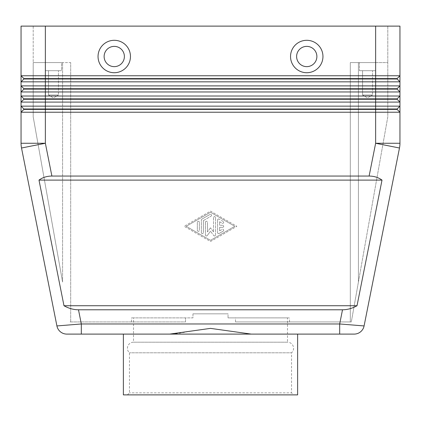<?xml version="1.0" encoding="UTF-8"?>
<svg xmlns="http://www.w3.org/2000/svg" width="421" height="421" viewBox="0 0 421 421"><rect width="100%" height="100%" fill="white"/><g stroke="black" fill="none" stroke-linecap="round" stroke-linejoin="round"><path stroke-width="0.32" stroke-dasharray="2.1 1.58" d="M127.426 394.882L129.452 392.856L129.452 352.814A6.078 6.078 0 0 1 133.504 342.205L287.496 342.205A6.078 6.078 0 0 1 291.548 352.814L129.452 352.814L291.548 352.814L291.548 392.856L129.452 392.856L291.548 392.856L293.574 394.882L127.426 394.882L293.574 394.882M287.496 317.887L228.045 317.887L289.522 317.887L235.481 317.887L235.481 321.939L289.522 321.939L235.481 321.939L235.481 317.887L228.045 317.887L287.496 317.887L287.496 342.205L133.504 342.205L133.504 317.887L192.955 317.887L192.955 313.834L210.5 313.834L192.955 313.834L192.955 317.887L133.504 317.887M339.689 334.1L339.689 323.965L364.086 325.943L399.482 148.008A24.313 24.313 0 0 0 399.834 145.65A24.313 24.313 0 0 1 399.482 148.008L375.637 143.266L375.637 112.228L21.05 112.228L21.05 106.15L23.886 108.986L23.886 109.392L397.114 109.392L399.95 112.228L375.637 112.228L375.637 108.986L23.886 108.986L21.05 106.15L399.95 106.15L399.95 112.228L397.114 109.392L399.95 112.228L399.95 143.266A24.313 24.313 0 0 1 399.834 145.65A24.313 24.313 0 0 0 399.95 143.266L375.637 143.266L369.112 176.057L51.888 176.057C46.92 176.089 42.621 177.441 38.99 180.109L63.981 305.73C68.676 308.398 73.512 309.745 78.49 309.782L342.51 309.782C347.488 309.745 352.324 308.398 357.019 305.73L382.01 180.109C378.379 177.441 374.08 176.089 369.112 176.057M297.626 334.1L251.279 334.1L297.626 334.1L251.279 334.1L210.5 328.375L190.071 331.132C182.335 332.916 175.552 333.906 169.721 334.1L81.311 334.1L81.311 323.965L339.689 323.965L342.51 309.782M21.05 26.118L399.95 26.118L399.95 75.759L397.114 78.595L23.886 78.595L23.886 79.001L397.114 79.001L399.95 81.837L399.95 85.889L397.114 88.726L399.95 85.889L397.114 88.726L23.886 88.726L23.886 89.131L397.114 89.131L399.95 91.967L399.95 96.02L397.114 98.856L399.95 96.02L397.114 98.856L23.886 98.856L23.886 99.261L397.114 99.261L399.95 102.098L45.363 102.098L45.363 143.266L21.518 148.008A24.313 24.313 0 0 1 21.166 145.65A24.313 24.313 0 0 0 21.518 148.008L56.914 325.943L81.311 323.965L78.49 309.782M399.95 81.837L21.05 81.837L21.05 75.759L23.886 78.595L21.05 75.759L399.95 75.759L399.95 81.837L397.114 79.001L399.95 81.837M399.95 91.967L21.05 91.967L21.05 85.889L23.886 88.726L21.05 85.889L399.95 85.889L399.95 91.967L397.114 89.131L399.95 91.967M45.363 102.098L21.05 102.098L21.05 96.02L23.886 98.856L21.05 96.02L399.95 96.02L399.95 102.098L397.114 99.261L399.95 102.098L399.95 106.15L397.114 108.986L399.95 106.15L397.114 108.986L397.114 109.392L397.114 108.986L375.637 108.986L375.637 26.118L33.206 26.118L33.206 62.587L61.577 62.587L61.577 70.691L45.363 70.691L45.363 62.587L61.577 62.587L61.577 70.691L45.363 70.691L45.363 62.587L70.691 62.587L70.691 321.939L185.519 321.939L185.519 317.887L185.519 321.939L69.681 321.939L70.691 321.939L70.691 62.587L70.691 321.939L70.691 62.587L33.206 62.587L62.587 62.587L33.206 62.587L33.206 116.891L33.206 26.118L45.363 26.118L45.363 102.098M358.413 282.07L351.319 321.939L350.309 321.939L350.309 62.587L375.637 62.587L375.637 70.691L359.423 70.691L359.423 62.587L375.637 62.587L375.637 70.691L359.423 70.691L359.423 62.587L375.637 62.587L350.309 62.587L358.413 62.587L350.309 62.587L350.309 321.939L351.319 321.939L387.794 116.891L387.794 62.587L358.413 62.587L387.794 62.587L387.794 116.891L358.413 282.07L358.413 62.587L358.413 282.07M62.587 282.07L33.206 116.891L62.587 282.07L62.587 62.587L62.587 282.07M362.549 95.004L362.549 70.691L372.511 70.691L372.511 95.004L362.549 95.004L372.511 95.004L367.533 97.998L362.549 95.004L362.549 70.691L372.511 70.691L362.549 70.691L372.511 70.691L372.511 95.004L362.549 95.004L372.511 95.004L367.533 97.998L362.549 95.004M48.489 95.004L48.489 70.691L58.451 70.691L58.451 95.004L48.489 95.004L58.451 95.004L53.467 97.998L48.489 95.004L48.489 70.691L58.451 70.691L48.489 70.691L58.451 70.691L58.451 95.004L48.489 95.004L58.451 95.004L53.467 97.998L48.489 95.004M114.254 66.639A10.13 10.13 0 0 0 124.384 56.509A10.13 10.13 0 0 0 114.254 46.378A10.13 10.13 0 0 0 104.124 56.509A10.13 10.13 0 0 0 114.254 66.639A10.13 10.13 0 0 0 124.384 56.509A10.13 10.13 0 0 0 114.254 46.378A10.13 10.13 0 0 0 104.124 56.509A10.13 10.13 0 0 0 114.254 66.639M114.254 72.717A16.209 16.209 0 0 0 130.463 56.509A16.209 16.209 0 0 0 114.254 40.3A16.209 16.209 0 0 0 98.046 56.509A16.209 16.209 0 0 0 114.254 72.717M306.746 46.378A10.13 10.13 0 0 1 316.876 56.509A10.13 10.13 0 0 1 306.746 66.639A10.13 10.13 0 0 1 296.616 56.509A10.13 10.13 0 0 1 306.746 46.378A10.13 10.13 0 0 1 316.876 56.509A10.13 10.13 0 0 1 306.746 66.639A10.13 10.13 0 0 1 296.616 56.509A10.13 10.13 0 0 1 306.746 46.378A10.13 10.13 0 0 1 316.876 56.509A10.13 10.13 0 0 1 306.746 66.639A10.13 10.13 0 0 1 296.616 56.509A10.13 10.13 0 0 1 306.746 46.378M306.746 72.717A16.209 16.209 0 0 0 322.954 56.509A16.209 16.209 0 0 0 306.746 40.3A16.209 16.209 0 0 0 290.537 56.509A16.209 16.209 0 0 0 306.746 72.717M297.626 394.882L123.374 394.882M251.279 334.1L169.721 334.1M185.519 317.887L131.478 317.887L185.519 317.887M235.481 321.939L350.309 321.939L350.309 62.587L350.309 321.939L235.481 321.939M228.045 317.887L228.045 313.834L192.955 313.834L228.045 313.834L210.5 313.834L228.045 313.834L228.045 317.887M45.363 70.691L61.577 70.691L45.363 70.691M61.577 62.587L45.363 62.587L61.577 62.587M359.423 70.691L375.637 70.691L359.423 70.691M387.794 26.118L387.794 62.587L387.794 26.118M21.05 106.15L23.886 108.986L23.886 109.392L21.05 112.228L23.886 109.392L23.886 108.986M21.05 96.02L23.886 98.856L23.886 99.261L21.05 102.098M21.05 85.889L23.886 88.726L23.886 89.131L21.05 91.967L23.886 89.131L23.886 88.726M397.114 98.856L397.114 99.261M397.114 88.726L397.114 89.131M397.114 78.595L399.95 75.759L397.114 78.595L397.114 79.001M21.05 75.759L23.886 78.595L23.886 79.001L21.05 81.837M397.114 108.986L397.114 109.392M23.886 98.856L23.886 99.261M375.637 26.118L375.637 62.587L375.637 26.118L45.363 26.118L45.363 62.587L45.363 26.118M23.886 78.595L23.886 79.001M222.656 227.319A1.016 1.016 0 0 0 223.672 226.303A1.016 1.016 0 0 0 222.656 225.293A1.016 1.016 0 0 1 223.672 226.303A1.016 1.016 0 0 1 222.656 227.319L219.62 227.319L222.656 227.319M222.656 225.293L219.62 225.293L222.656 225.293M219.62 225.293L219.62 221.751L219.62 225.293M219.62 221.751L222.151 223.214L219.62 221.751M222.151 223.214A1.016 1.016 0 0 0 223.535 222.841A1.016 1.016 0 0 0 223.162 221.457A1.016 1.016 0 0 1 223.535 222.841A1.016 1.016 0 0 1 222.151 223.214M223.162 221.457L219.109 219.12L223.162 221.457M219.109 219.12A1.016 1.016 0 0 0 217.594 219.999A1.016 1.016 0 0 1 219.109 219.12M217.594 219.999L217.594 232.613L217.594 219.999M219.62 230.855L219.62 227.319L219.62 230.855L222.151 229.398L219.62 230.855M223.162 231.15A1.016 1.016 0 0 0 223.535 229.766A1.016 1.016 0 0 0 222.151 229.398A1.016 1.016 0 0 1 223.535 229.766A1.016 1.016 0 0 1 223.162 231.15L219.109 233.487L223.162 231.15M217.594 232.613A1.016 1.016 0 0 0 219.109 233.487A1.016 1.016 0 0 1 217.594 232.613M197.328 230.319A1.016 1.016 0 0 0 198.344 231.329A1.016 1.016 0 0 0 199.354 230.319A1.016 1.016 0 0 1 198.344 231.329A1.016 1.016 0 0 1 197.328 230.319L197.328 222.293A1.016 1.016 0 0 1 198.344 221.278A1.016 1.016 0 0 1 199.354 222.293L199.354 230.319L199.354 222.293A1.016 1.016 0 0 0 198.344 221.278A1.016 1.016 0 0 0 197.328 222.293L197.328 230.319M234.813 226.303L210.5 240.328L186.187 226.303L210.5 212.284L234.813 226.303L210.5 240.328L186.187 226.303L210.5 212.284L234.813 226.303M210.5 241.496L236.844 226.303L210.5 241.496L184.156 226.303L210.5 211.116L236.844 226.303L210.5 211.116L184.156 226.303L210.5 241.496M203.406 220.583L211.005 216.199L203.406 220.583L203.406 232.613L203.406 220.583M211.005 216.199A1.016 1.016 0 0 0 211.379 214.815A1.016 1.016 0 0 0 209.995 214.447A1.016 1.016 0 0 1 211.379 214.815A1.016 1.016 0 0 1 211.005 216.199M209.995 214.447L201.891 219.12L209.995 214.447M201.891 219.12A1.016 1.016 0 0 0 201.38 219.999A1.016 1.016 0 0 1 201.891 219.12M201.38 232.613A1.016 1.016 0 0 0 202.396 233.623A1.016 1.016 0 0 0 203.406 232.613A1.016 1.016 0 0 1 202.396 233.623A1.016 1.016 0 0 1 201.38 232.613L201.38 219.999L201.38 232.613M213.742 235.555A1.016 1.016 0 0 0 215.568 234.95A1.016 1.016 0 0 1 213.742 235.555L210.5 231.213L213.742 235.555M215.568 234.95L215.568 217.662L215.568 234.95M215.568 217.662A1.016 1.016 0 0 0 214.552 216.647A1.016 1.016 0 0 0 213.542 217.662A1.016 1.016 0 0 1 214.552 216.647A1.016 1.016 0 0 1 215.568 217.662M213.542 217.662L213.542 231.897L213.542 217.662M213.542 231.897L210.5 227.824L213.542 231.897M210.5 227.824L207.458 231.897L210.5 227.824M207.458 231.897L207.458 222.293L207.458 231.897M207.258 235.555L210.5 231.213L207.258 235.555A1.016 1.016 0 0 1 205.432 234.95A1.016 1.016 0 0 0 207.258 235.555M205.432 222.293L205.432 234.95L205.432 222.293A1.016 1.016 0 0 1 206.448 221.278A1.016 1.016 0 0 1 207.458 222.293A1.016 1.016 0 0 0 206.448 221.278A1.016 1.016 0 0 0 205.432 222.293M63.981 305.73L357.019 305.73M38.99 180.109L382.01 180.109M21.166 145.65A24.313 24.313 0 0 1 21.05 143.266L45.363 143.266L51.888 176.057M131.478 321.939L131.478 317.887M289.522 321.939L289.522 317.887"/><path stroke-width="0.63" d="M342.51 309.782L78.49 309.782C73.512 309.745 68.676 308.398 63.981 305.73L38.99 180.109C42.621 177.441 46.92 176.089 51.888 176.057L369.112 176.057C374.08 176.089 378.379 177.441 382.01 180.109L357.019 305.73C352.324 308.398 347.488 309.745 342.51 309.782L339.689 323.965L339.689 334.1L354.15 334.1A10.13 10.13 0 0 0 364.086 325.943L339.689 323.965L81.311 323.965L81.311 334.1L66.85 334.1L339.689 334.1L297.626 334.1L297.626 394.882L123.374 394.882L123.374 334.1M78.49 309.782L81.311 323.965L56.914 325.943A10.13 10.13 0 0 0 60.424 331.801A10.13 10.13 0 0 1 56.914 325.943A10.13 10.13 0 0 0 66.85 334.1A10.13 10.13 0 0 1 60.424 331.801A10.13 10.13 0 0 0 66.85 334.1A10.13 10.13 0 0 1 60.424 331.801M23.886 79.001L397.114 79.001L399.95 81.837L399.95 75.759L397.114 78.595L23.886 78.595L23.886 79.001L21.05 81.837L399.95 81.837L399.95 85.889L21.05 85.889L23.886 88.726L23.886 89.131L397.114 89.131L399.95 91.967L399.95 85.889L397.114 88.726L23.886 88.726M23.886 98.856L23.886 99.261L375.637 99.261L375.637 75.759L399.95 75.759L399.95 26.118L375.637 26.118L375.637 75.759L21.05 75.759L21.05 91.967L399.95 91.967L399.95 96.02L21.05 96.02L21.05 102.098L399.95 102.098L399.95 96.02L397.114 98.856L23.886 98.856L21.05 96.02L21.05 91.967L21.05 96.02M23.886 108.986L23.886 109.392L45.363 109.392L45.363 106.15L21.05 106.15L23.886 108.986L397.114 108.986L399.95 106.15L45.363 106.15L45.363 26.118L21.05 26.118L21.05 75.759L21.05 26.118M23.886 99.261L21.05 102.098L21.05 143.266L21.05 112.228L23.886 109.392L21.05 112.228L399.95 112.228L399.95 102.098L397.114 99.261L375.637 99.261L375.637 109.392L397.114 109.392L399.95 112.228L399.95 143.266A24.313 24.313 0 0 1 399.834 145.65A24.313 24.313 0 0 0 399.95 143.266L375.637 143.266L369.112 176.057M23.886 89.131L21.05 91.967L23.886 89.131M114.254 46.378A10.13 10.13 0 0 0 104.124 56.509A10.13 10.13 0 0 0 114.254 66.639A10.13 10.13 0 0 0 124.384 56.509A10.13 10.13 0 0 0 114.254 46.378A10.13 10.13 0 0 0 104.124 56.509A10.13 10.13 0 0 0 114.254 66.639A10.13 10.13 0 0 0 124.384 56.509A10.13 10.13 0 0 0 114.254 46.378M114.254 72.717A16.209 16.209 0 0 1 98.046 56.509A16.209 16.209 0 0 1 114.254 40.3A16.209 16.209 0 0 1 130.463 56.509A16.209 16.209 0 0 1 114.254 72.717M306.746 72.717A16.209 16.209 0 0 1 290.537 56.509A16.209 16.209 0 0 1 306.746 40.3A16.209 16.209 0 0 1 322.954 56.509A16.209 16.209 0 0 1 306.746 72.717M306.746 66.639A10.13 10.13 0 0 1 296.616 56.509A10.13 10.13 0 0 1 306.746 46.378A10.13 10.13 0 0 1 316.876 56.509A10.13 10.13 0 0 1 306.746 66.639M169.721 334.1L210.5 328.375L251.279 334.1M399.834 145.65A24.313 24.313 0 0 1 399.482 148.008L364.086 325.943A10.13 10.13 0 0 1 360.576 331.801A10.13 10.13 0 0 0 364.086 325.943A10.13 10.13 0 0 1 354.15 334.1L339.689 334.1M51.888 176.057L45.363 143.266L45.363 109.392L375.637 109.392L375.637 143.266L399.482 148.008M21.05 85.889L21.05 81.837M21.05 106.15L21.05 102.098M397.114 108.986L397.114 109.392M397.114 98.856L397.114 99.261M397.114 88.726L397.114 89.131M21.05 75.759L23.886 78.595M45.363 26.118L375.637 26.118M397.114 78.595L397.114 79.001M38.99 180.109L382.01 180.109M63.981 305.73L357.019 305.73M21.05 143.266A24.313 24.313 0 0 0 21.518 148.008L45.363 143.266L21.05 143.266A24.313 24.313 0 0 0 21.518 148.008L56.914 325.943M360.576 331.801A10.13 10.13 0 0 1 354.15 334.1"/></g></svg>
